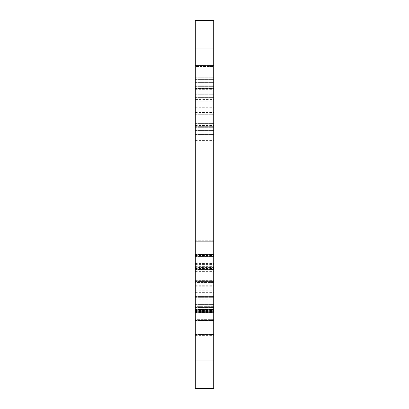 <?xml version="1.0" encoding="UTF-8"?>
<svg xmlns="http://www.w3.org/2000/svg" width="409" height="409" viewBox="0 0 409 409"><rect width="100%" height="100%" fill="white"/><g stroke="black" fill="none" stroke-linecap="round" stroke-linejoin="round"><path stroke-width="0.31" stroke-dasharray="2.04 1.53" d="M195.297 66.462L195.297 148.017L195.297 65.527L195.297 148.017L195.297 65.527L195.297 148.017L195.297 65.527L195.297 148.017L195.297 65.527L195.297 148.017L195.297 65.527L195.297 148.017L195.297 65.527L195.297 148.017L195.297 65.527L195.297 147.076L195.297 66.462L213.702 66.462L213.702 147.076L213.702 65.527L213.702 148.017L213.702 65.527L213.702 148.017L213.702 65.527L213.702 148.017L213.702 65.527L213.702 148.017L213.702 65.527L213.702 148.017L213.702 65.527L213.702 148.017L213.702 65.527L213.702 147.076L213.702 65.527L213.702 147.076L213.702 66.462L213.702 147.076L213.702 66.462L213.702 147.076L213.702 66.462L195.297 66.462M195.297 280.277L195.297 240.226L195.297 285.748L195.297 280.277L213.702 280.277L213.702 240.226L213.702 335.605L213.702 280.277M195.297 265.968L195.297 335.605L195.297 265.968L213.702 265.968M195.297 241.31L195.297 334.521L195.297 241.31L195.297 334.521L195.297 241.31L195.297 334.521L195.297 241.31L195.297 334.521L195.297 241.31L213.702 241.31L213.702 334.521L213.702 241.31L213.702 334.521L213.702 241.31L213.702 334.521L213.702 241.31L213.702 334.521L213.702 241.31L213.702 315.012L213.702 241.31L213.702 256.484L213.702 241.31L195.297 241.31M195.297 267.558L195.297 335.605L195.297 240.226L195.297 267.558L213.702 267.558M195.297 240.226L195.297 335.605L195.297 240.226L195.297 335.605L195.297 240.226L195.297 335.605L195.297 240.226L195.297 335.605L195.297 240.226L213.702 240.226L195.297 240.226M195.297 48.057L195.297 20.45L213.702 20.45L213.702 388.55L195.297 388.55L195.297 48.057L213.702 48.057M195.297 99.551L195.297 140.573L195.297 99.551L213.702 99.551L213.702 71.836L213.702 140.573L213.702 99.551M195.297 282.496L195.297 297.67L195.297 282.496L213.702 282.496L213.702 297.67L213.702 282.496L195.297 282.496M195.297 319.347L195.297 334.521L195.297 319.347L213.702 319.347L213.702 334.521L213.702 319.347L195.297 319.347M195.297 134.893L195.297 118.973L195.297 134.893L213.702 134.893L213.702 148.017L213.702 65.527L213.702 148.017L213.702 118.973L213.702 134.893L195.297 134.893M195.297 88.431L195.297 148.017L195.297 65.527L195.297 88.431L213.702 88.431L213.702 148.017L213.702 65.527L213.702 88.431L195.297 88.431M195.297 65.527L195.297 97.398L195.297 65.527L213.702 65.527L195.297 65.527M195.297 93.825L195.297 140.972L195.297 82.398L195.297 93.825L213.702 93.825L213.702 140.972L213.702 93.825M195.297 312.404L195.297 259.889L195.297 335.605L195.297 312.404L213.702 312.404M195.297 306.341L195.297 335.605L195.297 306.341L213.702 306.341L213.702 335.605L213.702 306.341L195.297 306.341M195.297 334.521L213.702 334.521L195.297 334.521M195.297 86.263L213.702 86.263L195.297 86.263M195.297 126.136L213.702 126.136L195.297 126.136M195.297 134.525L213.702 134.525L195.297 134.525M195.297 148.017L213.702 148.017M195.297 125.43L213.702 125.43M195.297 88.917L213.702 88.917M195.297 77.771L213.702 77.771L195.297 77.771M195.297 89.167L213.702 89.167M195.297 126.223L213.702 126.223M195.297 112.393L213.702 112.393M195.297 130.41L213.702 130.41L195.297 130.41M195.297 147.076L213.702 147.076L195.297 147.076M195.297 71.836L213.702 71.836M195.297 112.557L213.702 112.557M195.297 140.573L213.702 140.573M195.297 114.269L213.702 114.269L195.297 114.269M195.297 123.584L213.702 123.584L195.297 123.584M195.297 133.953L213.702 133.953L195.297 133.953M195.297 125.783L213.702 125.783M195.297 101.146L213.702 101.146L195.297 101.146M195.297 78.047L213.702 78.047L195.297 78.047M195.297 86.677L213.702 86.677L195.297 86.677M195.297 89.121L213.702 89.121M195.297 89.31L213.702 89.31M195.297 266.714L213.702 266.714M195.297 311.372L213.702 311.372L195.297 311.372M195.297 335.605L213.702 335.605M195.297 320.549L213.702 320.549M195.297 311.407L213.702 311.407M195.297 263.698L213.702 263.698M195.297 254.894L213.702 254.894L195.297 254.894M195.297 264.004L213.702 264.004M195.297 277.077L213.702 277.077L195.297 277.077M195.297 266.883L213.702 266.883M195.297 320.431L213.702 320.431M195.297 310.543L213.702 310.543M195.297 302.021L213.702 302.021L195.297 302.021M195.297 311.694L213.702 311.694M195.297 296.586L213.702 296.586L195.297 296.586M195.297 307.358L213.702 307.358M195.297 309.782L213.702 309.782M195.297 289.035L213.702 289.035M195.297 266.816L213.702 266.816M195.297 256.484L213.702 256.484L195.297 256.484M195.297 268.457L213.702 268.457M195.297 281.412L213.702 281.412L195.297 281.412M195.297 269.49L213.702 269.49L195.297 269.49M195.297 255.707L213.702 255.707M195.297 285.104L213.702 285.104M195.297 263.376L213.702 263.376M195.297 255.584L213.702 255.584M195.297 263.105L213.702 263.105M195.297 271.371L213.702 271.371M195.297 292.624L213.702 292.624M195.297 312.353L213.702 312.353M195.297 320.584L213.702 320.584L195.297 320.584M195.297 311.827L213.702 311.827M195.297 305.763L213.702 305.763M195.297 309.593L213.702 309.593L195.297 309.593M195.297 260.819L213.702 260.819L195.297 260.819M195.297 275.993L213.702 275.993L195.297 275.993M195.297 313.795L213.702 313.795M195.297 290.252L213.702 290.252M195.297 268.764L213.702 268.764M195.297 254.551L213.702 254.551L195.297 254.551M195.297 266.627L213.702 266.627M195.297 297.67L213.702 297.67L195.297 297.67M195.297 310.17L213.702 310.17M195.297 320.365L213.702 320.365L195.297 320.365M195.297 309.322L213.702 309.322L195.297 309.337M195.297 311.929L213.702 311.929M195.297 307.425L213.702 307.425L195.297 307.425M195.297 315.012L213.702 315.012L195.297 315.012M195.297 146.054L213.702 146.054M195.297 94.275L213.702 94.275L195.297 94.275M195.297 82.398L213.702 82.398L195.297 82.398M195.297 126.34L213.702 126.34L195.297 126.34M195.297 118.973L213.702 118.973L195.297 118.973M195.297 127.332L213.702 127.332L195.297 127.332M195.297 78.211L213.702 78.211L195.297 78.211M195.297 86.089L213.702 86.089L195.297 86.089M195.297 97.398L213.702 97.398L195.297 97.398M195.297 88.579L213.702 88.579L195.297 88.579M195.297 127.056L213.702 127.056L195.297 127.056M195.297 134.996L213.702 134.996L195.297 134.996M195.297 127.087L213.702 127.087L195.297 127.087M195.297 85.824L213.702 85.824L195.297 85.824M195.297 140.972L213.702 140.972M195.297 116.1L213.702 116.1M195.297 310.405L213.702 310.405M195.297 320.007L213.702 320.007L195.297 320.007M195.297 310.303L213.702 310.303L195.297 310.303M195.297 264.209L213.702 264.209L195.297 264.209M195.297 254.383L213.702 254.383L195.297 254.383M195.297 309.49L213.702 309.49M195.297 267.271L213.702 267.271M195.297 280.635L213.702 280.635M195.297 259.889L213.702 259.889L195.297 259.889M195.297 286.203L213.702 286.203M195.297 308.084L213.702 308.084M195.297 304.598L213.702 304.598L195.297 304.598M195.297 264.137L213.702 264.137M195.297 255.063L213.702 255.063M195.297 266.847L213.702 266.847M195.297 312.369L213.702 312.369M195.297 312.537L213.702 312.537M195.297 293.81L213.702 293.81M195.297 299.838L213.702 299.838M195.297 280.007L213.702 280.007M195.297 255.4L213.702 255.4M195.297 264.408L213.702 264.408M195.297 278.989L213.702 278.989M195.297 285.748L213.702 285.748M195.297 312.675L213.702 312.675M195.297 320.666L213.702 320.666M195.297 125.681L213.702 125.681M195.297 107.736L213.702 107.736M195.297 88.523L213.702 88.523M195.297 79.586L213.702 79.586L195.297 79.586M195.297 89.939L213.702 89.939M195.297 360.942L213.702 360.942"/><path stroke-width="0.61" d="M195.297 360.942L195.297 388.55L213.702 388.55L213.702 20.45L195.297 20.45L195.297 360.942L213.702 360.942M195.297 48.057L213.702 48.057"/></g></svg>
